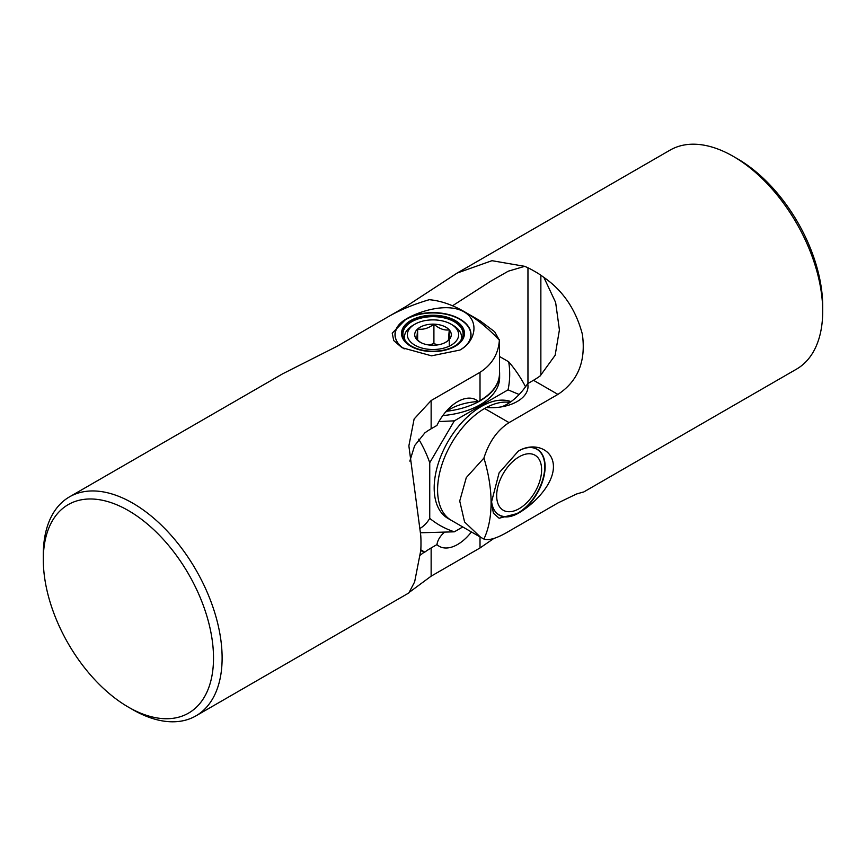 <?xml version="1.0" encoding="UTF-8"?>
<svg xmlns="http://www.w3.org/2000/svg" width="866" height="866" viewBox="0 0 866 866"><rect width="100%" height="100%" fill="white"/><g stroke="black" fill="none" stroke-linecap="round" stroke-linejoin="round"><path stroke-width="1.3" d="M491.444 499.996A38.007 21.942 120 0 0 499.249 515.14A38.007 21.942 120 0 0 518.247 513.257C533.077 504.921 553.396 485.112 553.439 466.742C553.406 448.231 533.066 441.92 518.269 451.175L499.108 472.836L491.379 502.54L493.425 513.235L499.108 518.236L518.269 513.278A38.007 21.942 120 0 0 543.079 479.764A38.007 21.942 120 0 0 537.256 449.302A38.007 21.942 120 0 0 518.258 451.175M737.594 158.868L733.296 156.389L737.594 158.868A120.363 69.486 60 0 1 822.7 306.283L822.7 311.251A126.436 73.004 -120 0 0 733.296 156.389L733.296 156.389A126.436 73.004 -120 0 0 670.078 150.121L457.118 273.071L491.985 260.688L524.72 266.338L527.957 267.756A126.436 73.004 -120 0 1 532.514 270.138L536.303 272.325A126.436 73.004 -120 0 1 540.86 275.204L543.88 277.401C562.997 290.619 575.825 309.552 582.353 334.189C586.12 361.165 577.979 381.235 557.92 394.398L509.046 422.619C497.355 430.11 488.976 441.931 483.921 458.082A126.436 73.004 60 0 1 483.921 539.053C488.933 540.817 497.311 538.197 509.046 531.194L557.92 502.973L576.431 494.042L582.645 492.202M583.565 492.072L796.514 369.132A126.436 73.004 -120 0 0 822.7 311.251M480.435 537.158L451.359 520.369A66.487 38.385 -60 0 1 441.162 467.099A66.487 38.385 -60 0 1 484.603 408.503L486.313 407.518A36.773 21.228 180 0 0 518.518 400.709A36.773 21.228 180 0 0 527.675 383.638A45.508 26.272 -60 0 1 501.652 406.836M527.675 383.638L533.478 380.282A76.013 43.885 120 0 0 540.644 375.595L540.287 375.855M386.312 317.854L405.829 306.586L457.118 273.071M483.921 458.082L466.287 477.61L459.727 500.981L464.577 521.971L480.673 537.299L483.921 539.053M452.517 305.774L491.065 281.006L508.277 271.188L524.72 266.338M532.514 270.138L536.303 272.325M543.88 277.401L555.636 302.461L559.414 329.881L555.16 355.255L540.86 374.956A76.013 43.885 -60 0 1 540.287 375.389M499.487 371.146A66.487 38.385 180 0 1 499.628 373.668A66.487 38.385 180 0 1 480.154 400.806A66.487 38.385 180 0 1 446.856 411.231M442.797 415.572A66.487 38.385 0 0 0 480.154 404.736A66.487 38.385 0 0 0 499.628 377.598L499.628 373.668M511.027 401.64A66.487 38.385 120 0 0 481.193 406.533A66.487 38.385 120 0 0 437.763 465.129A66.487 38.385 120 0 0 447.949 518.409L451.359 520.369A66.487 38.385 -60 0 1 441.162 467.099A66.487 38.385 -60 0 1 484.603 408.503L509.046 422.619M499.487 356.478L508.688 361.793C510.226 371.135 510.02 380.477 508.05 389.841L519.145 394.506M508.05 389.841L454.347 420.844L438.954 421.558M420.627 532.774L454.347 531.821C445.254 528.834 437.049 524.341 429.742 518.344L429.742 462.725L454.347 420.844M454.347 531.821L462.758 526.961M508.688 361.793A76.013 43.885 60 0 1 525.532 386.777M429.742 518.344A76.013 43.885 60 0 1 420.324 528.249M418.722 439.192A76.013 43.885 60 0 1 429.742 462.725M486.378 407.518A66.487 38.385 -60 0 1 509.912 402.43M411.177 320.799A30.862 17.818 0 0 0 411.177 345.999A30.862 17.818 0 0 0 454.823 345.999L454.823 345.999A30.862 17.818 0 0 0 454.823 320.799A30.862 17.818 0 0 0 411.177 320.799M454.542 346.162A30.094 17.374 0 0 0 463.094 334.038A30.094 17.374 0 0 0 444.518 317.984A30.094 17.374 0 0 0 411.718 321.751A30.094 17.374 0 0 0 402.906 334.038A30.094 17.374 0 0 0 411.458 346.162M455.256 346.248A31.468 18.164 0 0 0 455.256 320.55A31.468 18.164 0 0 0 410.744 320.55A31.468 18.164 0 0 0 410.744 346.248A31.468 18.164 0 0 0 455.256 346.248M397.732 342.741A37.855 21.856 180 0 1 395.145 334.796A37.855 21.856 180 0 1 406.23 319.348A37.855 21.856 180 0 1 447.484 314.607A37.855 21.856 180 0 1 470.855 334.796A37.855 21.856 180 0 1 468.268 342.741M519.145 456.793A31.771 18.348 120 0 0 496.673 495.709A31.771 18.348 120 0 0 519.145 508.678A31.771 18.348 120 0 0 541.618 469.762A31.771 18.348 120 0 0 519.145 456.793M530.609 447.527A37.855 21.856 -60 0 1 536.92 449.292A37.855 21.856 -60 0 1 542.722 479.623A37.855 21.856 -60 0 1 517.998 512.975A37.855 21.856 -60 0 1 499.065 514.859A37.855 21.856 -60 0 1 494.389 510.269M444.713 347.872A25.655 14.809 0 0 0 451.143 324.22A25.655 14.809 0 0 0 421.287 321.513A25.655 14.809 0 0 0 414.857 324.22A25.655 14.809 0 0 0 412.27 343.423A25.655 14.809 0 0 0 444.713 347.872M451.143 324.22L453.156 325.389A28.502 16.454 180 0 1 461.502 337.026A28.502 16.454 180 0 1 460.788 340.706M441.346 344.094A18.283 10.554 0 0 0 445.936 342.157A18.283 10.554 0 0 0 448.361 340.425A18.283 10.554 0 0 0 449.27 329.881A18.283 10.554 0 0 0 433.909 324.155A18.283 10.554 0 0 0 417.639 328.972A18.283 10.554 0 0 0 416.73 339.515A18.283 10.554 0 0 0 420.064 342.157A18.283 10.554 0 0 0 432.091 345.242A18.283 10.554 0 0 0 441.346 344.094M445.405 342.449L448.361 340.425L449.27 329.881C444.193 330.595 439.073 328.679 433.909 324.155C428.486 328.366 423.063 329.968 417.639 328.972L416.73 339.515L420.768 342.546M405.212 340.706A28.502 16.454 180 0 1 404.498 337.026A28.502 16.454 180 0 1 412.844 325.389L414.857 324.22M437.579 344.917L433.909 343.542L429.006 345.004M449.27 346.151L449.27 329.881M433.909 343.542L433.909 324.155M417.639 340.273L417.639 328.972M406.111 319.013L392.222 333.161L393.738 340.576L401.965 347.677L431.549 355.829L459.889 350.07C475.304 341.843 479.981 321.232 464.089 311.879C448.101 302.656 420.789 310.342 406.111 319.013M459.889 350.07A38.007 21.942 0 0 0 471.007 334.557A38.007 21.942 0 0 0 447.549 314.282A38.007 21.942 0 0 0 406.122 319.045A38.007 21.942 0 0 0 394.993 334.557A38.007 21.942 0 0 0 404.205 348.89M213.512 657.987A120.363 69.486 -120 0 0 128.406 510.583A120.363 69.486 -120 0 0 43.3 559.717L43.3 554.749A126.436 73.004 60 0 1 69.486 496.868A126.436 73.004 60 0 1 166.921 530.75A126.436 73.004 60 0 1 222.118 657.987A126.436 73.004 60 0 1 195.922 715.879A126.436 73.004 60 0 1 132.704 709.611L128.406 707.132A120.363 69.486 -120 0 0 213.512 657.987M195.922 715.879L408.882 592.929L414.652 581.855L420.768 550.484A126.436 73.004 60 0 0 420.973 545.342L420.973 540.969A126.436 73.004 60 0 0 420.768 535.589L408.871 445.871L414.121 418.982L431.138 400.547L480.013 372.326C491.91 364.716 498.372 354.01 499.379 340.197A126.436 73.004 -120 0 0 464.317 311.684A126.436 73.004 -120 0 0 429.255 299.701C412.822 304.54 398.392 310.656 385.987 318.038L337.112 346.259L282.435 373.928L69.486 496.868M499.487 339.613L499.487 373.419A66.487 38.385 180 0 1 480.013 400.557L478.303 401.553A45.508 26.272 180 0 0 445.189 412.487M478.303 401.553A36.773 21.239 -60 0 0 458.937 400.947A36.773 21.239 -60 0 0 436.94 425.433L431.138 428.778A76.013 43.885 0 0 0 424.448 433.195L424.448 433.606A76.013 43.885 180 0 0 423.961 433.985L414.662 445.6L409.835 461.113M420.768 550.484L423.961 552.324A76.013 43.885 0 0 1 424.448 551.945L424.448 552.367A76.013 43.885 180 0 1 431.138 547.951L436.94 544.595A45.508 26.272 0 0 1 444.399 532.33M471.407 531.951A36.773 21.239 -60 0 1 436.94 544.595M493.88 538.435L480.013 547.962L431.138 576.171L409.445 592.203M499.379 340.197L494.67 331.765L480.013 320.745L464.317 311.684M424.448 551.945L420.8 549.845M423.961 552.324L420.497 555.009M43.3 559.717A120.363 69.486 -120 0 0 128.406 707.132M407.269 307.419L405.829 306.586M557.92 394.398L533.478 380.282M527.957 383.465L527.957 267.756M540.86 374.956L540.86 275.204M431.138 547.951L431.138 576.171M480.013 536.92L480.013 547.962M480.013 372.326L480.013 400.557M431.138 400.547L431.138 428.778M470.855 334.796L470.855 336.517M395.145 334.796L395.145 336.517M499.065 514.859L497.625 514.025M536.92 449.292L535.48 448.458M461.502 337.026L461.502 339.591M404.498 337.026L404.498 339.591"/></g></svg>
